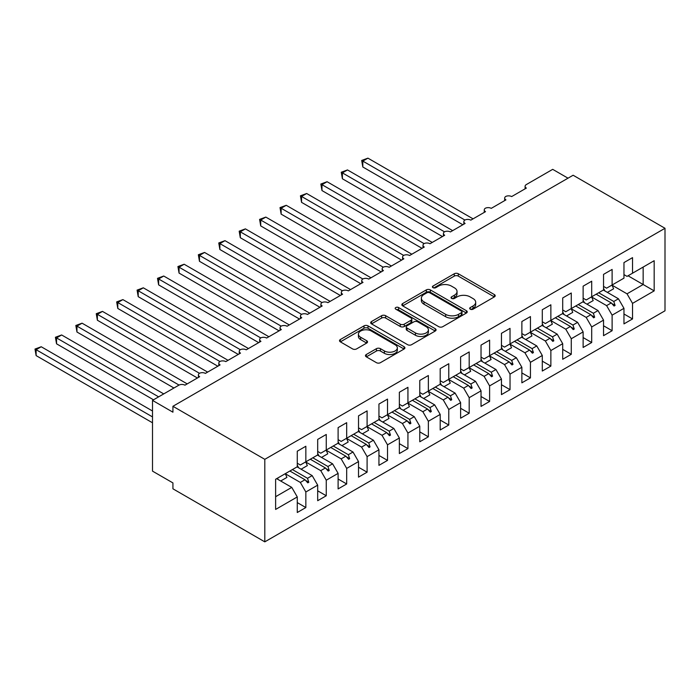 <?xml version="1.0" encoding="UTF-8"?>
<svg xmlns="http://www.w3.org/2000/svg" width="700" height="700" viewBox="0 0 700 700"><rect width="100%" height="100%" fill="white"/><g stroke="black" fill="none" stroke-linecap="round" stroke-linejoin="round"><path stroke-width="1.05" d="M470.269 309.19A1.986 1.146 0 0 0 473.077 309.19L494.366 296.896A2.835 1.636 0 0 0 495.198 295.733A2.835 1.636 0 0 0 494.366 294.578L458.29 273.752A2.835 1.636 0 0 0 454.282 273.752L432.994 286.046A1.986 1.146 0 0 0 432.408 286.851A1.986 1.146 0 0 0 432.994 287.665A1.986 1.146 0 0 0 435.794 287.665L438.55 286.072A9.074 5.232 0 0 1 451.377 286.072L454.387 287.805A9.074 5.232 0 0 1 457.039 291.515A9.074 5.232 0 0 1 454.387 295.216L451.631 296.809A1.986 1.146 0 0 0 451.045 297.614A1.986 1.146 0 0 0 451.631 298.428A1.986 1.146 0 0 0 454.431 298.428L457.188 296.835A9.074 5.232 0 0 1 470.015 296.835L473.025 298.567A9.074 5.232 0 0 1 475.685 302.269A9.074 5.232 0 0 1 473.025 305.979L470.269 307.562A1.986 1.146 0 0 0 469.691 308.376A1.986 1.146 0 0 0 470.269 309.19L470.269 307.562M366.301 354.515A2.835 1.636 0 0 0 365.47 355.67A2.835 1.636 0 0 0 366.301 356.834L376.425 362.67A2.835 1.636 0 0 0 380.433 362.67L404.084 349.02A2.835 1.636 0 0 0 404.915 347.865A2.835 1.636 0 0 0 404.084 346.71L368.007 325.876A2.835 1.636 0 0 0 364 325.876L340.349 339.535A2.835 1.636 0 0 0 339.517 340.69A2.835 1.636 0 0 0 340.349 341.845L352.572 348.906A2.835 1.636 0 0 0 356.58 348.906L366.704 343.061A2.835 1.636 0 0 0 367.535 341.906A2.835 1.636 0 0 0 366.704 340.743L360.64 337.243A7.578 4.375 0 0 1 358.418 334.154A7.578 4.375 0 0 1 363.099 330.111A7.578 4.375 0 0 1 371.359 331.056L395.115 344.767A7.578 4.375 0 0 1 397.329 347.865A7.578 4.375 0 0 1 392.656 351.908A7.578 4.375 0 0 1 384.387 350.954L380.433 348.67A2.835 1.636 0 0 0 376.425 348.67L366.301 354.515L366.301 356.834M665 228.287L264.801 459.331L264.801 541.852L665 310.8L665 228.287L573.116 175.236L172.926 406.289L172.926 412.186L152.504 400.391L178.841 385.184A4.331 2.502 180 0 1 184.966 385.184L199.675 376.696A4.331 2.502 0 0 1 198.406 374.929A4.331 2.502 0 0 1 199.474 373.284A4.331 2.502 180 0 1 205.389 373.398L220.089 364.91A4.331 2.502 0 0 1 218.82 363.142A4.331 2.502 0 0 1 219.888 361.498A4.331 2.502 180 0 1 225.803 361.611L240.511 353.124A4.331 2.502 0 0 1 239.243 351.356A4.331 2.502 0 0 1 240.31 349.711A4.331 2.502 180 0 1 246.225 349.825L260.925 341.338A4.331 2.502 0 0 1 259.656 339.57A4.331 2.502 0 0 1 260.724 337.916A4.331 2.502 180 0 1 266.639 338.03L281.348 329.543A4.331 2.502 0 0 1 280.079 327.775A4.331 2.502 0 0 1 281.146 326.13A4.331 2.502 180 0 1 287.061 326.244L301.761 317.756A4.331 2.502 0 0 1 300.493 315.989A4.331 2.502 0 0 1 301.56 314.344A4.331 2.502 180 0 1 307.475 314.457L322.184 305.97A4.331 2.502 0 0 1 320.915 304.203A4.331 2.502 0 0 1 321.983 302.558A4.331 2.502 180 0 1 327.898 302.671L342.598 294.184A4.331 2.502 0 0 1 341.329 292.416A4.331 2.502 0 0 1 342.396 290.762A4.331 2.502 180 0 1 348.311 290.885L363.02 282.398A4.331 2.502 0 0 1 361.751 280.621A4.331 2.502 0 0 1 362.819 278.976A4.331 2.502 180 0 1 368.734 279.09L383.434 270.602A4.331 2.502 0 0 1 382.165 268.835A4.331 2.502 0 0 1 383.233 267.19A4.331 2.502 180 0 1 389.148 267.304L403.856 258.816A4.331 2.502 0 0 1 402.588 257.049A4.331 2.502 0 0 1 403.655 255.404A4.331 2.502 180 0 1 409.57 255.517L424.27 247.03A4.331 2.502 0 0 1 423.001 245.263A4.331 2.502 0 0 1 424.069 243.618A4.331 2.502 180 0 1 429.984 243.731L444.692 235.244A4.331 2.502 0 0 1 443.424 233.468A4.331 2.502 0 0 1 444.491 231.822A4.331 2.502 180 0 1 450.406 231.936L465.106 223.449A4.331 2.502 0 0 1 463.838 221.681A4.331 2.502 0 0 1 464.905 220.036A4.331 2.502 180 0 1 470.82 220.15L485.529 211.662A4.331 2.502 0 0 1 484.26 209.895A4.331 2.502 0 0 1 485.327 208.25A4.331 2.502 180 0 1 491.242 208.364L505.942 199.876A4.331 2.502 0 0 1 504.674 198.109A4.331 2.502 0 0 1 505.741 196.464A4.331 2.502 180 0 1 511.656 196.577L526.365 188.09A4.331 2.502 0 0 1 525.096 186.322A4.331 2.502 0 0 1 526.365 184.546L552.702 169.347L568.015 178.185M264.801 459.331L172.926 406.289M438.751 326.69A2.835 1.636 0 0 0 442.759 326.69L466.41 313.031A2.835 1.636 0 0 0 467.241 311.876A2.835 1.636 0 0 0 466.41 310.721L430.334 289.896A2.835 1.636 0 0 0 426.326 289.896L402.675 303.546A2.835 1.636 0 0 0 401.844 304.701A2.835 1.636 0 0 0 402.675 305.856L438.751 326.69M396.559 309.619A1.986 1.146 0 0 1 398.571 309.899L398.571 307.536L435.243 328.711A2.835 1.636 0 0 1 436.074 329.866A2.835 1.636 0 0 1 435.243 331.03L411.6 344.68A2.835 1.636 0 0 1 407.584 344.68L371.516 323.855L371.516 321.536A2.835 1.636 0 0 0 370.685 322.7A2.835 1.636 0 0 0 371.516 323.855M371.516 321.536L381.631 315.691A2.835 1.636 0 0 1 385.639 315.691L400.269 324.144A2.835 1.636 0 0 0 404.285 324.144L410.996 320.267A2.835 1.636 0 0 0 411.828 319.113A2.835 1.636 0 0 0 410.996 317.949L395.762 309.155A1.986 1.146 0 0 1 395.185 308.35A1.986 1.146 0 0 1 396.41 307.291A1.986 1.146 0 0 1 398.571 307.536M297.273 463.225L300.335 464.992L305.848 461.808L305.848 446.25L297.273 451.202L297.273 466.76L275.625 479.255L275.625 509.434L297.273 496.939L291.76 487.392L276.649 478.669M297.273 502.6L305.848 507.552L305.848 491.986L317.686 485.153L312.174 475.606L297.062 466.883M280.683 481.005L286.912 477.409A23.1 13.335 60 0 0 285.25 473.707L300.335 482.44L305.848 491.986M317.686 451.439L320.749 453.206L326.261 450.021L326.261 434.464L317.686 439.416L317.686 454.974L305.848 461.808M317.686 490.814L326.261 495.766L326.261 480.2L338.109 473.366L332.596 463.82L317.485 455.096M305.69 461.956L320.749 470.654L326.261 480.2M338.109 439.652L341.171 441.42L346.684 438.235L346.684 422.678L338.109 427.621L338.109 443.188L326.261 450.021M338.109 479.019L346.684 483.971L346.684 468.414L358.523 461.58L353.01 452.025L337.899 443.301M326.104 450.17L341.171 458.867L346.684 468.414M358.523 427.858L361.585 429.625L367.098 426.449L367.098 410.882L358.523 415.835L358.523 431.401L346.684 438.235M358.523 467.233L367.098 472.185L367.098 456.627L378.945 449.785L373.433 440.239L358.321 431.515M346.526 438.375L361.585 447.072L367.098 456.627M378.945 416.071L382.007 417.839L387.52 414.662L387.52 399.096L378.945 404.049L378.945 419.606L367.098 426.449M378.945 455.446L387.52 460.399L387.52 444.832L399.359 437.999L393.846 428.453L378.735 419.729M366.94 426.589L382.007 435.286L387.52 444.832M399.359 404.285L402.421 406.053L407.934 402.868L407.934 387.31L399.359 392.262L399.359 407.82L387.52 414.662M399.359 443.66L407.934 448.613L407.934 433.046L419.781 426.213L414.269 416.666L399.158 407.942M387.363 414.803L402.421 423.5L407.934 433.046M419.781 392.499L422.844 394.266L428.356 391.081L428.356 375.524L419.781 380.467L419.781 396.034L407.934 402.868M419.781 431.874L428.356 436.817L428.356 421.26L440.195 414.426L434.683 404.871L419.571 396.148M407.776 403.016L422.844 411.714L428.356 421.26M440.195 380.704L443.257 382.48L448.77 379.295L448.77 363.729L440.195 368.681L440.195 384.248L428.356 391.081M440.195 420.079L448.77 425.031L448.77 409.474L460.617 402.631L455.105 393.085L439.994 384.361M428.199 391.221L443.257 399.919L448.77 409.474M460.617 368.918L463.68 370.685L469.192 367.509L469.192 351.942L460.617 356.895L460.617 372.453L448.77 379.295M460.617 408.293L469.192 413.245L469.192 397.688L481.031 390.845L475.519 381.299L460.407 372.575M448.613 379.435L463.68 388.132L469.192 397.688M481.031 357.131L484.094 358.899L489.606 355.714L489.606 340.156L481.031 345.109L481.031 360.666L469.192 367.509M481.031 396.506L489.606 401.459L489.606 385.892L501.454 379.059L495.941 369.512L480.83 360.789M469.035 367.649L484.094 376.346L489.606 385.892M501.454 345.345L504.516 347.113L510.029 343.928L510.029 328.37L501.454 333.322L501.454 348.88L489.606 355.714M501.454 384.72L510.029 389.664L510.029 374.106L521.867 367.273L516.355 357.717L501.244 348.994M489.449 355.863L504.516 364.56L510.029 374.106M521.867 333.559L524.93 335.326L530.442 332.141L530.442 316.575L521.867 321.527L521.867 337.094L510.029 343.928M521.867 372.925L530.442 377.877L530.442 362.32L542.29 355.477L536.778 345.931L521.666 337.207M509.871 344.076L524.93 352.774L530.442 362.32M542.29 321.764L545.352 323.531L550.865 320.355L550.865 304.789L542.29 309.741L542.29 325.299L530.442 332.141M542.29 361.139L550.865 366.091L550.865 350.534L562.704 343.691L557.191 334.145L542.08 325.421M530.285 332.281L545.352 340.979L550.865 350.534M562.704 309.977L565.766 311.745L571.279 308.56L571.279 293.002L562.704 297.955L562.704 313.512L550.865 320.355M562.704 349.352L571.279 354.305L571.279 338.739L583.126 331.905L577.614 322.359L562.503 313.635M550.707 320.495L565.766 329.192L571.279 338.739M583.126 298.191L586.189 299.959L591.701 296.774L591.701 281.216L583.126 286.169L583.126 301.726L571.279 308.56M583.126 337.566L591.701 342.519L591.701 326.953L603.54 320.119L598.028 310.564L582.916 301.84M571.121 308.709L586.189 317.406L591.701 326.953M603.54 286.405L606.602 288.172L612.115 284.988L612.115 269.43L603.54 274.374L603.54 289.94L591.701 296.774M603.54 325.771L612.115 330.724L612.115 315.166L623.962 308.332L623.962 323.89L632.538 318.938L632.538 303.38L654.176 290.885L643.151 284.515L643.151 267.067L654.176 260.706L654.176 290.885M591.544 296.922L606.602 305.62L612.115 315.166M623.962 274.61L627.025 276.377L632.538 273.201L632.538 257.635L623.962 262.588L623.962 278.154L612.115 284.988M623.962 313.985L632.538 318.938M611.957 285.127L627.025 293.825L632.538 303.38M152.504 400.391L152.504 471.126L172.926 482.912L172.926 488.81L264.801 541.852M305.848 507.552L297.273 512.505L297.273 496.939M326.261 495.766L317.686 500.71L317.686 485.153M346.684 483.971L338.109 488.924L338.109 473.366M367.098 472.185L358.523 477.137L358.523 461.58M387.52 460.399L378.945 465.351L378.945 449.785M407.934 448.613L399.359 453.556L399.359 437.999M428.356 436.817L419.781 441.77L419.781 426.213M448.77 425.031L440.195 429.984L440.195 414.426M469.192 413.245L460.617 418.197L460.617 402.631M489.606 401.459L481.031 406.411L481.031 390.845M510.029 389.664L501.454 394.616L501.454 379.059M530.442 377.877L521.867 382.83L521.867 367.273M550.865 366.091L542.29 371.044L542.29 355.477M571.279 354.305L562.704 359.257L562.704 343.691M591.701 342.519L583.126 347.463L583.126 331.905M612.115 330.724L603.54 335.676L603.54 320.119M632.538 273.201L654.176 260.706M307.51 460.854L308.805 460.101M292.399 469.577L307.51 478.301L312.174 475.606M300.335 482.44L304.999 479.745L307.781 482.851L308.805 482.265L307.51 478.301M289.887 471.021L304.999 479.745M327.924 449.067L329.227 448.315M312.812 457.791L327.924 466.506L332.596 463.82M320.749 470.654L325.421 467.959L328.204 471.065L329.227 470.479L327.924 466.506M310.31 459.235L325.421 467.959M348.346 437.273L349.641 436.529M333.235 445.996L348.346 454.72L353.01 452.025M341.171 458.867L345.835 456.173L348.618 459.279L349.641 458.684L348.346 454.72M330.724 447.449L345.835 456.173M368.76 425.486L370.064 424.734M353.649 434.21L368.76 442.934L373.433 440.239M361.585 447.072L366.257 444.377L369.04 447.493L370.064 446.898L368.76 442.934M351.146 435.654L366.257 444.377M389.183 413.7L390.477 412.947M374.071 422.424L389.183 431.148L393.846 428.453M382.007 435.286L386.671 432.591L389.454 435.697L390.477 435.111L389.183 431.148M371.56 423.868L386.671 432.591M409.596 401.914L410.9 401.161M394.485 410.637L409.596 419.361L414.269 416.666M402.421 423.5L407.094 420.805L409.876 423.911L410.9 423.325L409.596 419.361M391.983 412.081L407.094 420.805M430.019 390.119L431.314 389.375M414.908 398.842L430.019 407.566L434.683 404.871M422.844 411.714L427.507 409.019L430.29 412.125L431.314 411.539L430.019 407.566M412.396 400.295L427.507 409.019M450.433 378.332L451.736 377.58M435.321 387.056L450.433 395.78L455.105 393.085M443.257 399.919L447.93 397.233L450.713 400.339L451.736 399.744L450.433 395.78M432.819 388.509L447.93 397.233M470.855 366.546L472.15 365.794M455.744 375.27L470.855 383.994L475.519 381.299M463.68 388.132L468.344 385.438L471.126 388.544L472.15 387.957L470.855 383.994M453.233 376.714L468.344 385.438M491.269 354.76L492.573 354.007M476.157 363.484L491.269 372.207L495.941 369.512M484.094 376.346L488.766 373.651L491.549 376.757L492.573 376.171L491.269 372.207M473.655 364.928L488.766 373.651M511.691 342.965L512.986 342.221M496.58 351.689L511.691 360.412L516.355 357.717M504.516 364.56L509.18 361.865L511.963 364.971L512.986 364.385L511.691 360.412M494.069 353.141L509.18 361.865M532.105 331.179L533.409 330.435M516.994 339.902L532.105 348.626L536.778 345.931M524.93 352.774L529.602 350.079L532.385 353.185L533.409 352.59L532.105 348.626M514.491 341.355L529.602 350.079M552.528 319.392L553.822 318.64M537.416 328.116L552.528 336.84L557.191 334.145M545.352 340.979L550.016 338.284L552.799 341.39L553.822 340.804L552.528 336.84M534.905 329.56L550.016 338.284M572.941 307.606L574.245 306.854M557.83 316.33L572.941 325.054L577.614 322.359M565.766 329.192L570.439 326.498L573.221 329.604L574.245 329.017L572.941 325.054M555.327 317.774L570.439 326.498M593.364 295.82L594.659 295.067M578.253 304.535L593.364 313.259L598.028 310.564M586.189 317.406L590.852 314.711L593.635 317.817L594.659 317.231L593.364 313.259M575.741 305.988L590.852 314.711M613.778 284.025L615.081 283.281M598.666 292.749L613.778 301.473L618.45 298.777L603.339 290.054M606.602 305.62L611.275 302.925L614.058 306.031L615.081 305.436L613.778 301.473M596.164 294.201L611.275 302.925M618.45 298.777L623.962 308.332M627.025 293.825L643.151 284.515L628.04 275.791M275.625 496.702L291.76 487.392M611.87 303.59L615.081 305.436M591.447 315.376L594.659 317.231M571.034 327.162L574.245 329.017M550.611 338.949L553.822 340.804M530.197 350.744L533.409 352.59M509.775 362.53L512.986 364.385M489.361 374.316L492.573 376.171M468.939 386.102L472.15 387.957M448.525 397.889L451.736 399.744M428.102 409.684L431.314 411.539M407.689 421.47L410.9 423.325M387.266 433.256L390.477 435.111M366.852 445.043L370.064 446.898M346.43 456.838L349.641 458.684M326.016 468.624L329.227 470.479M305.594 480.41L308.805 482.265M471.065 309.47L473.025 308.332A9.074 5.232 0 0 0 475.685 304.631L475.685 302.269M457.039 291.515L457.039 293.869A9.074 5.232 0 0 1 454.387 297.57L452.419 298.707M494.331 296.914L458.29 276.106A2.835 1.636 0 0 0 454.282 276.106L433.781 287.945M466.375 313.058L430.334 292.25A2.835 1.636 0 0 0 426.326 292.25L402.719 305.882M461.396 312.69A1.986 1.146 0 0 0 461.983 311.876A1.986 1.146 0 0 0 461.396 311.071L429.73 292.784A1.986 1.146 0 0 0 426.93 292.784L424.025 294.464A9.074 5.232 0 0 0 421.365 298.165A9.074 5.232 0 0 0 424.025 301.866L445.664 314.361A9.074 5.232 0 0 0 458.491 314.361L461.396 312.69L461.396 315.044A1.986 1.146 0 0 0 461.983 314.239L461.983 311.876M421.365 298.165L421.365 300.519A9.074 5.232 0 0 0 424.025 304.229L424.025 301.866M461.396 315.044L458.491 316.724A9.074 5.232 0 0 1 445.664 316.724L424.025 304.229M371.551 323.873L381.631 318.054L381.631 315.691M411.828 319.113L411.828 321.466A2.835 1.636 0 0 1 410.996 322.621L404.285 326.498A2.835 1.636 0 0 1 400.269 326.498L385.639 318.054A2.835 1.636 0 0 0 381.631 318.054M398.571 309.899L435.207 331.047M415.45 332.911A7.578 4.375 0 0 0 423.719 333.856A7.578 4.375 0 0 0 428.4 329.814A7.578 4.375 0 0 0 426.178 326.716L417.812 321.886A2.835 1.636 0 0 0 413.805 321.886L407.085 325.762A2.835 1.636 0 0 0 406.254 326.918A2.835 1.636 0 0 0 407.085 328.072L415.45 332.911L415.45 335.265A7.578 4.375 0 0 0 423.719 336.21A7.578 4.375 0 0 0 428.4 332.168L428.4 329.814M406.254 326.918L406.254 329.28A2.835 1.636 0 0 0 407.085 330.435L407.085 328.072M415.45 335.265L407.085 330.435M397.329 347.865L397.329 350.219A7.578 4.375 0 0 1 392.656 354.261A7.578 4.375 0 0 1 384.387 353.316L380.433 351.033A2.835 1.636 0 0 0 376.425 351.033L366.336 356.851M358.418 334.154L358.418 336.507A7.578 4.375 0 0 0 360.64 339.605L360.64 337.243M366.669 343.079L360.64 339.605M404.04 349.037L368.007 328.239A2.835 1.636 0 0 0 364 328.239L340.384 341.871M361.69 160.449L362.81 161.096L362.81 166.985L361.69 160.449L367.92 158.148L362.81 161.096L464.905 220.036M362.81 166.985L462.858 224.752M367.92 158.148L473.069 218.855M603.54 288.382A23.1 13.335 60 0 1 604.844 290.929M611.94 285.092A23.1 13.335 60 0 1 613.602 288.794L607.372 292.39M341.267 172.235L342.396 172.883L342.396 178.771L341.267 172.235L347.498 169.934L342.396 172.883L444.491 231.822M342.396 178.771L442.444 236.539M347.498 169.934L452.655 230.641M583.126 300.169A23.1 13.335 60 0 1 584.421 302.715M591.517 296.879A23.1 13.335 60 0 1 593.189 300.58L586.959 304.176M320.854 184.021L321.974 184.669L321.974 190.566L320.854 184.021L327.084 181.72L321.974 184.669L424.069 243.618M321.974 190.566L422.021 248.325M327.084 181.72L432.233 242.428M562.704 311.955A23.1 13.335 60 0 1 564.008 314.501M571.104 308.665A23.1 13.335 60 0 1 572.766 312.366L566.536 315.963M300.431 195.808L301.56 196.455L301.56 202.352L300.431 195.808L306.661 193.506L301.56 196.455L403.655 255.404M301.56 202.352L401.608 260.111M306.661 193.506L411.819 254.223M542.29 323.75A23.1 13.335 60 0 1 543.585 326.287M550.681 320.46A23.1 13.335 60 0 1 552.352 324.161L546.122 327.749M280.017 207.594L281.137 208.241L281.137 214.139L280.017 207.594L286.248 205.301L281.137 208.241L383.233 267.19M281.137 214.139L381.185 271.906M286.248 205.301L391.396 266.009M521.867 335.536A23.1 13.335 60 0 1 523.171 338.082M530.267 332.246A23.1 13.335 60 0 1 531.93 335.947L525.7 339.544M259.595 219.389L260.724 220.036L260.724 225.925L259.595 219.389L265.825 217.088L260.724 220.036L362.819 278.976M260.724 225.925L360.771 283.692M265.825 217.088L370.983 277.795M501.454 347.322A23.1 13.335 60 0 1 502.749 349.869M509.845 344.033A23.1 13.335 60 0 1 511.516 347.734L505.286 351.33M239.181 231.175L240.301 231.822L240.301 237.72L239.181 231.175L245.411 228.874L240.301 231.822L342.396 290.771M240.301 237.72L340.349 295.479M245.411 228.874L350.56 289.581M481.031 359.109A23.1 13.335 60 0 1 482.335 361.655M489.431 355.819A23.1 13.335 60 0 1 491.094 359.52L484.864 363.116M218.759 242.961L219.888 243.609L219.888 249.506L218.759 242.961L224.989 240.66L219.888 243.609L321.983 302.558M219.888 249.506L319.935 307.265M224.989 240.66L330.146 301.376M460.617 370.904A23.1 13.335 60 0 1 461.912 373.441M469.009 367.605A23.1 13.335 60 0 1 470.68 371.315L464.45 374.902M198.345 254.748L199.465 255.395L199.465 261.293L198.345 254.748L204.575 252.455L199.465 255.395L301.56 314.344M199.465 261.293L299.512 319.051M204.575 252.455L309.724 313.162M440.195 382.69A23.1 13.335 60 0 1 441.499 385.227M448.595 379.4A23.1 13.335 60 0 1 450.258 383.101L444.027 386.697M177.923 266.543L179.051 267.19L179.051 273.079L177.923 266.543L184.153 264.241L179.051 267.19L281.146 326.13M179.051 273.079L279.099 330.846M184.153 264.241L289.31 324.949M419.781 394.476A23.1 13.335 60 0 1 421.076 397.023M428.172 391.186A23.1 13.335 60 0 1 429.844 394.887L423.614 398.484M157.509 278.329L158.629 278.976L158.629 284.874L157.509 278.329L163.739 276.027L158.629 278.976L260.724 337.916M158.629 284.874L258.676 342.632M163.739 276.027L268.887 336.735M399.359 406.262A23.1 13.335 60 0 1 400.662 408.809M407.759 402.973A23.1 13.335 60 0 1 409.421 406.674L403.191 410.27M137.086 290.115L138.215 290.762L138.215 296.66L137.086 290.115L143.316 287.814L138.215 290.762L240.31 349.711M138.215 296.66L238.263 354.419M143.316 287.814L248.474 348.53M378.945 418.058A23.1 13.335 60 0 1 380.24 420.595M387.336 414.759A23.1 13.335 60 0 1 389.007 418.46L382.777 422.056M116.672 301.901L117.793 302.549L117.793 308.446L116.672 301.901L122.903 299.609L117.793 302.549L219.888 361.498M117.793 308.446L217.84 366.205M122.903 299.609L228.051 360.316M358.523 429.844A23.1 13.335 60 0 1 359.826 432.381M366.922 426.554A23.1 13.335 60 0 1 368.585 430.255L362.355 433.851M96.25 313.696L97.379 314.344L97.379 320.233L96.25 313.696L102.48 311.395L97.379 314.344L199.474 373.284M97.379 320.233L197.426 378M102.48 311.395L207.638 372.102M338.109 441.63A23.1 13.335 60 0 1 339.404 444.176M346.5 438.34A23.1 13.335 60 0 1 348.171 442.041L341.941 445.637M75.836 325.483L76.956 326.13L76.956 332.019L75.836 325.483L82.066 323.181L76.956 326.13L179.051 385.07M76.956 332.019L173.941 388.019M82.066 323.181L187.215 383.889M317.686 453.416A23.1 13.335 60 0 1 318.99 455.963M326.086 450.126A23.1 13.335 60 0 1 327.749 453.827L321.519 457.424M55.414 337.269L56.543 337.916L56.543 343.814L55.414 337.269L61.644 334.967L56.543 337.916L158.629 396.856M56.543 343.814L153.528 399.805M61.644 334.967L163.739 393.908M297.273 465.202A23.1 13.335 60 0 1 298.567 467.749M305.664 461.912A23.1 13.335 60 0 1 307.335 465.614L301.105 469.21M35 349.055L36.12 349.703L36.12 355.6L35 349.055L41.23 346.754L36.12 349.703L152.504 416.902M36.12 355.6L152.504 422.791M41.23 346.754L152.504 411.005M277.489 478.179A23.1 13.335 60 0 1 278.154 479.535M473.025 308.332L473.025 305.979M451.631 298.428L451.631 296.809M454.387 297.57L454.387 295.216M432.994 287.665L432.994 286.046M454.282 276.106L454.282 273.752M458.29 276.106L458.29 273.752M494.366 296.896L494.366 294.578M402.675 305.856L402.675 303.546M426.326 292.25L426.326 289.896M430.334 292.25L430.334 289.896M466.41 313.031L466.41 310.721M445.664 316.724L445.664 314.361M458.491 316.724L458.491 314.361M385.639 318.054L385.639 315.691M400.269 326.498L400.269 324.144M404.285 326.498L404.285 324.144M410.996 322.621L410.996 320.267M435.243 331.03L435.243 328.711M376.425 351.033L376.425 348.67M380.433 351.033L380.433 348.67M384.387 353.316L384.387 350.954M366.704 343.061L366.704 340.743M340.349 341.845L340.349 339.535M364 328.239L364 325.876M368.007 328.239L368.007 325.876M404.084 349.02L404.084 346.71M525.096 188.816L525.096 186.322M504.674 200.611L504.674 198.109M484.26 212.398L484.26 209.895M463.838 224.184L463.838 221.681M443.424 235.97L443.424 233.468M423.001 247.765L423.001 245.263M402.588 259.551L402.588 257.049M382.165 271.338L382.165 268.835M361.751 283.124L361.751 280.621M341.329 294.91L341.329 292.416M320.915 306.705L320.915 304.203M300.493 318.491L300.493 315.989M280.079 330.277L280.079 327.775M259.656 342.064L259.656 339.57M239.243 353.859L239.243 351.356M218.82 365.645L218.82 363.142M198.406 377.431L198.406 374.929"/></g></svg>
